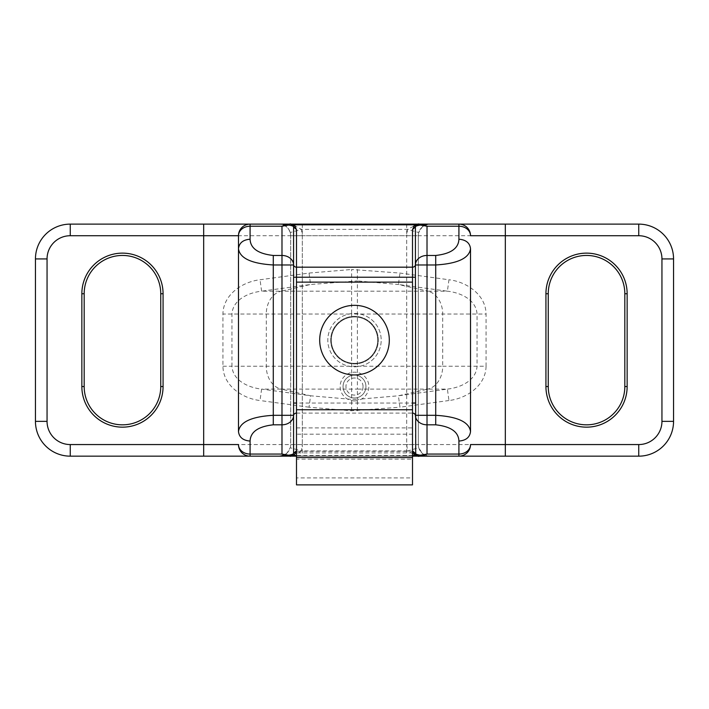 <?xml version="1.0" encoding="UTF-8"?>
<svg xmlns="http://www.w3.org/2000/svg" width="709" height="709" viewBox="0 0 709 709"><rect width="100%" height="100%" fill="white"/><g stroke="black" fill="none" stroke-linecap="round" stroke-linejoin="round"><path stroke-width="0.53" stroke-dasharray="3.54 2.66" d="M330.713 340.143A23.787 23.787 0 0 0 354.5 363.921A23.787 23.787 0 0 0 378.287 340.143A23.787 23.787 0 0 0 354.5 316.356A23.787 23.787 0 0 0 330.713 340.143A23.787 23.787 0 0 0 354.5 363.921A23.787 23.787 0 0 0 378.287 340.143A23.787 23.787 0 0 0 354.5 316.356A23.787 23.787 0 0 0 330.713 340.143A23.787 23.787 0 0 1 354.5 316.356A23.787 23.787 0 0 1 378.287 340.143A23.787 23.787 0 0 1 354.5 363.921A23.787 23.787 0 0 1 330.713 340.143A23.787 23.787 0 0 1 354.5 316.356A23.787 23.787 0 0 1 378.287 340.143A23.787 23.787 0 0 1 354.5 363.921A23.787 23.787 0 0 1 330.713 340.143M377.702 340.143A23.202 23.202 0 0 1 354.5 363.345A23.202 23.202 0 0 1 331.298 340.143A23.202 23.202 0 0 1 354.5 316.941A23.202 23.202 0 0 1 377.702 340.143A23.202 23.202 0 0 0 354.5 316.941A23.202 23.202 0 0 0 331.298 340.143A23.202 23.202 0 0 0 354.5 363.345A23.202 23.202 0 0 0 377.702 340.143M354.5 305.331A34.803 34.803 0 0 1 389.303 340.143A34.803 34.803 0 0 1 354.5 374.946A34.803 34.803 0 0 1 319.697 340.143A34.803 34.803 0 0 1 354.5 305.331M296.495 484.876L296.495 459.175L412.505 459.175L412.505 484.876M412.505 477.919L412.505 282.129L296.495 282.129L296.495 477.919L296.495 452.891L412.505 452.891L412.505 477.919L296.495 477.919M412.505 459.175L412.505 434.174L296.495 434.174L296.495 459.175M296.495 434.174L296.495 452.891M296.495 427.899L412.505 427.899L412.505 434.174M412.505 427.899L412.505 452.891M624.824 293.73A38.286 38.286 0 0 0 586.538 255.444A38.286 38.286 0 0 0 548.252 293.73L548.252 386.547A38.286 38.286 0 0 0 586.538 424.833A38.286 38.286 0 0 0 624.824 386.547L624.824 293.73L627.146 293.73A40.608 40.608 0 0 0 586.538 253.131A40.608 40.608 0 0 0 545.93 293.73L545.93 386.547A40.608 40.608 0 0 0 586.538 427.155A40.608 40.608 0 0 0 627.146 386.547L627.146 293.73M160.748 293.73A38.286 38.286 0 0 0 122.462 255.444A38.286 38.286 0 0 0 84.176 293.73L84.176 386.547A38.286 38.286 0 0 0 122.462 424.833A38.286 38.286 0 0 0 160.748 386.547L160.748 293.73L163.07 293.73L163.07 386.547L160.748 386.547M84.176 386.547L81.854 386.547A40.608 40.608 0 0 0 122.462 427.155A40.608 40.608 0 0 0 163.07 386.547M412.505 456.162L296.495 456.162M81.854 386.547L81.854 293.73A40.608 40.608 0 0 1 122.462 253.131A40.608 40.608 0 0 1 163.07 293.73M290.69 224.124L429.911 224.124L290.69 224.124M293.225 225.613L279.089 224.124L281.278 224.328L286.011 226.41L288.785 229.344L290.247 232.534A11.601 11.601 0 0 1 290.69 235.725L418.31 235.725A11.601 11.601 0 0 1 429.911 224.124L420.65 224.726M413.542 226.233L407.595 229.353L301.405 229.353L295.44 226.215M413.551 454.061L407.595 450.924L418.753 447.742A11.601 11.601 0 0 1 418.31 444.561A11.601 11.601 0 0 0 429.911 456.162L424.035 454.558L421.997 453.042L418.753 447.742A11.601 11.601 0 0 1 418.31 444.561L418.31 235.725L418.31 444.561A11.601 11.601 0 0 0 429.911 456.162L279.089 456.162L284.956 454.566L287.021 453.024L290.247 447.742L301.405 450.924L302.291 444.561L302.291 456.162L279.089 456.162L288.35 455.559M422.006 453.042C422.972 454.531 425.613 455.568 429.911 456.162L302.291 456.162M203.678 456.162L70.253 456.162L70.253 444.561L638.747 444.561L638.747 456.162L505.322 456.162M286.959 227.199C285.656 225.551 283.033 224.531 279.089 224.124A11.601 11.601 0 0 1 290.69 235.725L290.69 444.561A11.601 11.601 0 0 1 279.089 456.162L279.089 456.162C283.414 455.559 286.055 454.522 287.021 453.024M250.082 456.162A11.601 11.601 0 0 1 238.481 444.561A11.601 11.601 0 0 0 250.082 456.162M458.918 456.162A11.601 11.601 0 0 0 470.519 444.561M415.412 227.022L415.412 264.67M415.412 264.971L415.412 415.314M415.412 415.616L415.412 453.255M428.874 456.135L420.659 455.559M280.117 224.141L279.089 224.124A11.601 11.601 0 0 1 290.69 235.725L290.69 444.561A11.601 11.601 0 0 1 290.247 447.742A11.601 11.601 0 0 0 290.69 444.561L418.31 444.561L406.709 444.561L406.709 456.162M293.234 454.655L298.985 452.652L301.405 450.924L407.595 450.924L406.709 444.561L406.709 235.725L406.709 444.561M293.588 415.616L293.588 453.255L292.383 455.612M293.588 415.314L293.588 264.971M292.383 224.664L293.588 227.022L293.588 264.67M238.481 431.559L238.481 235.725A11.601 11.601 0 0 1 250.082 224.124A11.601 11.601 0 0 0 238.481 235.725M35.45 421.35L35.45 258.927L47.051 258.927L47.051 421.35L35.45 421.35M351.611 410.786L351.611 399.362L310.595 395.79L261.603 389.099L281.154 389.099L310.595 395.79L309.035 407.214L351.611 410.786L399.965 407.214L398.405 395.79L447.397 389.099L448.957 400.523C466.637 398.529 485.842 385.59 486.055 366.243L442.717 366.243A23.202 17.991 90 0 1 427.846 389.099L357.389 389.099L357.389 399.362L398.405 395.79L427.846 389.099L447.397 389.099C459.928 387.734 476.076 380.99 477.06 366.243L477.06 314.034C476.085 299.295 459.928 292.551 447.397 291.186L427.846 291.186A23.202 17.991 90 0 1 442.717 314.034L442.717 366.243L357.389 366.243L357.389 389.099L281.154 389.099A23.202 17.991 -90 0 1 266.283 366.243L266.283 314.034A23.202 17.991 -90 0 1 281.154 291.186L351.611 291.186L351.611 269.491L399.965 273.062L448.957 279.763L447.397 291.186L398.405 284.486L399.965 273.062M486.055 366.243L486.055 314.034C485.842 294.696 466.637 281.757 448.957 279.763M222.945 366.243L231.94 366.243C232.915 380.981 249.072 387.734 261.603 389.099L260.043 400.523C242.363 398.529 223.158 385.581 222.945 366.243L222.945 314.034C223.149 294.696 242.363 281.748 260.043 279.763L309.035 273.062L351.611 269.491M661.949 258.927L673.55 258.927L673.55 421.35L661.949 421.35L661.949 258.927A23.202 23.202 0 0 0 638.747 235.725L70.253 235.725A23.202 23.202 0 0 0 47.051 258.927M470.519 248.717L470.519 431.559M428.883 224.141L424.035 225.719L421.979 227.252L418.753 232.534L407.595 229.353L406.709 235.725L418.31 235.725A11.601 11.601 0 0 1 418.753 232.534A11.601 11.601 0 0 0 418.31 235.725A11.601 11.601 0 0 1 429.911 224.124L429.911 224.124C425.834 224.54 423.193 225.586 421.979 227.261M357.389 269.491L357.389 280.924L398.405 284.486L427.846 291.186L357.389 291.186L357.389 366.243L231.94 366.243L231.94 314.034C232.924 299.295 249.072 292.551 261.603 291.186L260.043 279.763M309.035 273.062L310.595 284.486L281.154 291.186L261.603 291.186L310.595 284.486L357.389 280.924L357.389 291.186L351.611 291.186L351.611 314.034L222.945 314.034M70.253 235.725L70.253 224.124L203.678 224.124M505.322 224.124L638.747 224.124L638.747 235.725M458.918 224.124A11.601 11.601 0 0 1 470.519 235.725M302.291 224.124L302.291 235.725L290.69 235.725A11.601 11.601 0 0 0 290.247 232.534L301.405 229.353L302.291 235.725L302.291 444.561L290.69 444.561M412.505 451.323L296.495 451.323M412.505 409.749L296.495 409.749M365.941 386.547A11.441 11.441 0 0 0 354.5 375.105A11.441 11.441 0 0 0 343.059 386.547A11.45 11.45 0 0 0 354.5 397.997A11.45 11.45 0 0 0 365.95 386.547A11.45 11.45 0 0 0 354.5 375.096A11.45 11.45 0 0 0 343.05 386.547A11.441 11.441 0 0 0 354.5 397.988A11.441 11.441 0 0 0 365.941 386.547M363.043 386.547A8.543 8.543 0 0 0 354.5 378.003A8.543 8.543 0 0 0 345.957 386.547A8.543 8.543 0 0 0 354.5 395.09A8.543 8.543 0 0 0 363.043 386.547M354.5 366.828A26.685 26.685 0 0 0 381.185 340.143A26.685 26.685 0 0 1 354.5 366.828A26.685 26.685 0 0 1 327.815 340.143A26.685 26.685 0 0 0 354.5 366.828M354.5 400.895A14.348 14.348 0 0 1 340.152 386.547A14.348 14.348 0 0 1 354.5 372.198A14.348 14.348 0 0 1 368.848 386.547A14.348 14.348 0 0 1 354.5 400.895M354.5 313.458A26.685 26.685 0 0 1 381.185 340.143A26.685 26.685 0 0 0 354.5 313.458A26.685 26.685 0 0 0 327.815 340.143A26.685 26.685 0 0 1 354.5 313.458M624.824 386.547L627.146 386.547M412.505 455.462L296.495 455.462M47.051 421.35A23.202 23.202 0 0 0 70.253 444.561M638.747 444.561A23.202 23.202 0 0 0 661.949 421.35M309.035 407.214L260.043 400.523M448.957 400.523L399.965 407.214M296.495 282.129L296.495 403.049L412.505 403.049L412.505 450.747M412.505 403.049L412.505 282.129M406.709 224.124L406.709 235.725M302.291 235.725L302.291 444.561M296.495 403.049L296.495 450.747M81.854 293.73L84.176 293.73M545.93 293.73L548.252 293.73M545.93 386.547L548.252 386.547M357.389 410.786L357.389 399.362L351.611 399.362L351.611 314.034L486.055 314.034M296.495 413.099L412.505 413.099M415.465 453.804L416.148 455.187M280.117 456.135L279.089 456.162M415.474 226.401L416.174 225.054"/><path stroke-width="1.06" d="M354.5 305.331A34.803 34.803 0 0 1 389.303 340.143A34.803 34.803 0 0 1 354.5 374.946A34.803 34.803 0 0 1 319.697 340.143A34.803 34.803 0 0 1 354.5 305.331M412.505 409.749L412.505 484.876L296.495 484.876L296.495 282.129L412.505 282.129L412.505 409.749L296.495 409.749M586.538 255.444A38.286 38.286 0 0 1 624.824 293.73L624.824 386.547A38.286 38.286 0 0 1 586.538 424.833A38.286 38.286 0 0 1 548.252 386.547L548.252 293.73A38.286 38.286 0 0 1 586.538 255.444M160.748 293.73L160.748 386.547A38.286 38.286 0 0 1 122.462 424.833A38.286 38.286 0 0 1 84.176 386.547L84.176 293.73A38.286 38.286 0 0 1 122.462 255.444A38.286 38.286 0 0 1 160.748 293.73L163.07 293.73A40.608 40.608 0 0 0 122.462 253.131A40.608 40.608 0 0 0 81.854 293.73L81.854 386.547A40.608 40.608 0 0 0 122.462 427.155A40.608 40.608 0 0 0 163.07 386.547L163.07 293.73M627.146 293.73A40.608 40.608 0 0 0 586.538 253.131A40.608 40.608 0 0 0 545.93 293.73L545.93 386.547A40.608 40.608 0 0 0 586.538 427.155A40.608 40.608 0 0 0 627.146 386.547L627.146 293.73L624.824 293.73M422.023 456.162L505.322 456.162L505.322 444.561L638.747 444.561L638.747 456.162A34.803 34.803 0 0 0 673.55 421.35A34.803 34.803 0 0 1 638.747 456.162A34.803 34.803 0 0 0 673.55 421.35A34.803 34.803 0 0 1 638.747 456.162L418.31 456.162L415.731 454.584C417.468 456.171 418.656 456.693 419.285 456.162L422.023 456.162L420.357 455.205L427.013 454.061L458.918 454.061L458.918 441.06C458.546 431.896 450.809 426.481 435.716 424.815L427.013 424.815L427.013 454.061L422.023 456.162L414.925 455.462L418.31 456.162L412.505 456.162M296.495 456.162L290.69 456.162L294.075 455.462L286.977 456.162L288.643 455.205C292.037 454.646 293.686 453.999 293.588 453.255L293.588 415.314L273.284 415.314C251.403 416.626 239.802 422.041 238.481 431.559L238.481 248.717C239.802 258.236 251.403 263.651 273.284 264.971L273.284 424.815C258.2 426.49 250.463 431.905 250.082 441.06C243.045 440.493 239.172 437.329 238.481 431.559M286.977 224.124L290.69 224.124L293.269 225.692C291.443 224.088 290.265 223.565 289.715 224.124L286.977 224.124L288.643 225.072L281.987 226.224L250.082 226.224L250.082 239.217C250.454 248.38 258.191 253.795 273.284 255.462L281.987 255.462L281.987 226.224L286.977 224.124L203.678 224.124L418.31 224.124L416.023 225.232L415.412 227.022L415.412 264.971L435.716 264.971C457.597 263.651 469.198 258.236 470.519 248.717L470.519 431.559C469.198 422.041 457.597 416.626 435.716 415.314L427.013 415.314L427.013 255.462A11.601 9.501 180 0 0 415.412 264.971L415.731 454.584M420.65 224.726L413.542 226.233M295.44 226.215L293.225 225.613M250.082 441.06L250.082 454.061A11.601 9.501 180 0 1 238.481 444.561A11.601 11.601 0 0 0 250.082 456.162L289.706 456.162C290.619 456.605 291.807 456.091 293.251 454.62L293.588 453.255L292.383 455.612L290.69 456.162L203.678 456.162L203.678 235.725L238.481 235.725L238.481 248.717C239.172 242.948 243.036 239.784 250.082 239.217M250.082 456.162L70.253 456.162A34.803 34.803 0 0 1 35.45 421.35A34.803 34.803 0 0 0 70.253 456.162L70.253 444.561L238.481 444.561A11.601 11.601 0 0 0 250.082 456.162L250.082 454.061L281.987 454.061L286.977 456.162M420.357 455.205C416.963 454.646 415.314 453.999 415.412 453.255L416.617 455.612L418.31 456.162M415.421 453.521L412.505 450.747L414.925 455.462L412.505 455.462M290.69 456.162L293.251 454.62M296.495 413.099A2.898 2.508 -0 0 0 293.588 415.616L293.588 264.971L281.987 264.971L281.987 255.462A11.601 9.501 0 0 1 293.588 264.971L293.588 227.022L296.495 229.53L294.075 224.824L290.69 224.124L294.075 224.824L414.925 224.824L418.31 224.124L414.925 224.824L412.505 229.53L412.505 267.178A2.898 2.508 180 0 0 415.412 264.67L415.412 264.971M415.412 415.314L427.013 415.314L427.013 424.815A11.601 9.501 180 0 1 415.412 415.314L415.412 415.616A2.898 2.508 180 0 0 412.505 413.099M420.659 455.559L413.551 454.061M288.35 455.559L293.234 454.655M293.588 264.971L293.588 264.67A2.898 2.508 0 0 0 296.495 267.178L296.495 229.53M296.495 455.462L294.075 455.462L296.495 450.747L293.588 453.255M293.588 415.314A11.601 9.501 0 0 1 281.987 424.815L281.987 454.061L288.643 455.205M47.051 421.35L47.051 258.927A23.202 23.202 0 0 1 70.253 235.725L203.678 235.725L203.678 224.124L70.253 224.124A34.803 34.803 0 0 0 35.45 258.927L35.45 421.35A34.803 34.803 0 0 0 70.253 456.162A34.803 34.803 0 0 1 35.45 421.35L47.051 421.35A23.202 23.202 0 0 0 70.253 444.561M638.747 444.561A23.202 23.202 0 0 0 661.949 421.35L673.55 421.35L673.55 258.927L661.949 258.927A23.202 23.202 0 0 0 638.747 235.725L505.322 235.725L505.322 444.561L470.519 444.561A11.601 9.501 0 0 1 458.918 454.061L458.918 456.162A11.601 11.601 0 0 0 470.519 444.561A11.601 11.601 0 0 1 458.918 456.162M458.918 441.06C465.964 440.493 469.828 437.329 470.519 431.559M418.31 224.124L422.023 224.124L427.013 226.224L427.013 255.462L435.716 255.462C450.809 253.795 458.537 248.38 458.918 239.217L458.918 226.224L427.013 226.224L420.357 225.072C416.963 225.63 415.314 226.286 415.412 227.022L416.617 224.664L418.31 224.124L505.322 224.124L505.322 235.725L470.519 235.725A11.601 11.601 0 0 0 458.918 224.124L638.747 224.124A34.803 34.803 0 0 1 673.55 258.927A34.803 34.803 0 0 0 638.747 224.124A34.803 34.803 0 0 1 673.55 258.927M412.505 229.53L415.412 227.022M290.69 224.124L292.383 224.664L293.579 226.765M293.269 225.692L293.588 227.022C293.686 226.286 292.037 225.63 288.643 225.072M250.082 224.124L250.082 226.224A11.601 9.501 180 0 0 238.481 235.725A11.601 11.601 0 0 1 250.082 224.124A11.601 11.601 0 0 0 238.481 235.725M70.253 235.725L70.253 224.124A34.803 34.803 0 0 0 35.45 258.927L47.051 258.927M458.918 239.217C465.964 239.784 469.828 242.948 470.519 248.717M458.918 224.124L458.918 226.224A11.601 9.501 0 0 1 470.519 235.725A11.601 11.601 0 0 0 458.918 224.124L422.023 224.124L420.357 225.072M412.505 457.562L296.495 457.562M160.748 386.547L163.07 386.547M624.824 386.547L627.146 386.547M273.284 255.462L273.284 264.971L281.987 264.971L281.987 424.815L273.284 424.815M661.949 421.35L661.949 258.927M435.716 424.815L435.716 255.462M412.505 282.129L412.505 277.228L415.412 277.228M296.495 282.129L296.495 277.228L412.505 277.228L412.505 267.178L296.495 267.178L296.495 277.228L293.588 277.228M412.505 403.049L415.412 403.049M296.495 403.049L293.588 403.049M81.854 386.547L84.176 386.547M84.176 293.73L81.854 293.73M70.253 224.124A34.803 34.803 0 0 0 35.45 258.927M545.93 386.547L548.252 386.547M548.252 293.73L545.93 293.73M638.747 235.725L638.747 224.124M428.874 456.135L429.911 456.162M279.089 456.162L280.117 456.135M422.023 224.124L419.294 224.124C418.381 223.672 417.202 224.186 415.749 225.666M429.911 224.124L428.883 224.141M280.117 224.141L279.089 224.124M292.383 224.664L292.906 225.152"/></g></svg>
